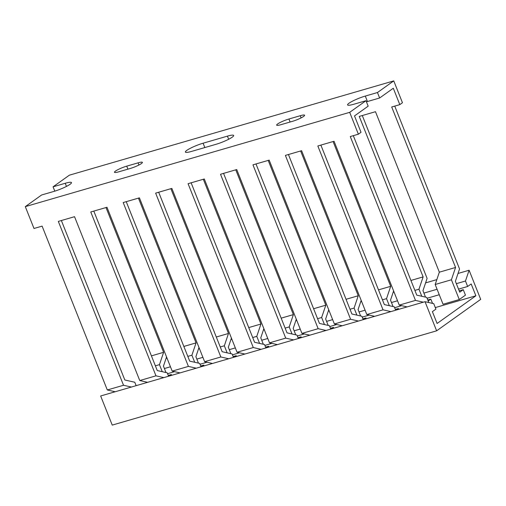 <?xml version="1.0" encoding="UTF-8"?>
<svg xmlns="http://www.w3.org/2000/svg" width="506" height="506" viewBox="0 0 506 506"><rect width="100%" height="100%" fill="white"/><g stroke="black" fill="none" stroke-linecap="round" stroke-linejoin="round"><path stroke-width="0.76" d="M436.627 330.823L480.7 299.369L469.106 270.242L465.476 281.013L467.645 286.478L471.175 283.961L475.88 295.795L437.095 323.473L432.39 311.639L435.913 309.122L433.737 303.663L425.034 301.69L436.627 330.823L112.243 425.103L100.65 395.977L425.034 301.69M435.305 307.591L475.88 295.795M167.568 373.7L174.576 371.657M200.003 364.269L207.017 362.233M232.444 354.839L239.452 352.802M264.885 345.415L271.893 343.378M297.319 335.984L304.327 333.947M329.76 326.553L336.768 324.517M362.195 317.129L369.209 315.093M394.636 307.699L401.644 305.662M427.077 298.268L439.259 294.726M458.525 289.128L467.645 286.478M164.406 368.526L170.452 366.768M196.84 359.096L202.893 357.337M229.281 349.665L235.328 347.907M261.722 340.241L267.769 338.482M294.157 330.81L300.21 329.052M326.598 321.38L332.644 319.621M359.032 311.955L365.085 310.197M391.473 302.525L397.52 300.766M423.908 293.094L437.089 289.268M456.349 283.67L465.476 281.013M166.088 358.318L166.986 358.052M198.523 348.887L199.427 348.628M230.964 339.456L231.862 339.197M263.398 330.032L264.303 329.767M295.839 320.602L296.737 320.342M328.274 311.171L329.178 310.912M360.715 301.747L361.619 301.481M393.156 292.316L394.054 292.057M425.59 282.886L436.83 279.622M458.031 273.461L469.106 270.242M54.793 191.148L53.067 186.815L69.373 175.177L393.757 80.897L402.453 102.743L399.81 104.628L393.288 88.246L379.627 97.993L377.451 92.535L365.288 96.07A12.89 1.98 -21.7 0 0 349.013 103.218A12.89 1.98 -21.7 0 0 347.578 104.919A12.89 1.98 -21.7 0 0 353.827 104.242L365.99 100.707L368.166 106.171L354.504 115.918L361.025 132.306L358.375 134.191L350.266 136.55L415.477 300.406L423.332 302.183M277.649 123.964A8.925 1.373 -21.7 0 0 276.655 125.14A8.925 1.373 -21.7 0 0 280.982 124.672L292.335 121.37A8.925 1.373 -21.7 0 0 300.766 118.056A8.925 1.373 -21.7 0 0 304.593 115.241A8.925 1.373 -21.7 0 0 300.267 115.71L288.913 119.011A8.925 1.373 -21.7 0 0 277.649 123.964M186.822 150.364A12.89 1.98 -21.7 0 0 185.386 152.066A12.89 1.98 -21.7 0 0 191.635 151.389L215.961 144.318A12.89 1.98 -21.7 0 0 228.136 139.529A12.89 1.98 -21.7 0 0 233.671 135.463A12.89 1.98 -21.7 0 0 227.422 136.139L203.096 143.211A12.89 1.98 -21.7 0 0 186.822 150.364M115.457 171.104A8.925 1.373 -21.7 0 0 114.464 172.28A8.925 1.373 -21.7 0 0 118.79 171.812L130.143 168.511A8.925 1.373 -21.7 0 0 138.574 165.196A8.925 1.373 -21.7 0 0 142.401 162.382A8.925 1.373 -21.7 0 0 138.075 162.85L126.721 166.151A8.925 1.373 -21.7 0 0 115.457 171.104M393.757 80.897L377.451 92.535M66.476 186.404L65.23 183.28A12.89 1.98 -21.7 0 1 71.479 182.603A12.89 1.98 -21.7 0 1 65.944 186.67A12.89 1.98 -21.7 0 1 53.775 191.458L41.606 194.993L25.3 206.631L33.997 228.478L42.106 226.119L107.31 389.974L123.527 385.262L131.389 387.039M365.99 100.707L349.684 112.345L358.375 134.191M425.514 297.123L422.959 290.697L427.108 278.382L362.302 115.532M393.073 306.547L390.518 300.128L393.617 290.95M360.633 315.978L358.077 309.558L361.176 300.374M328.198 325.402L325.643 318.982L328.736 309.805M295.757 334.833L293.202 328.413L296.301 319.235M263.322 344.263L260.767 337.844L263.86 328.66M230.881 353.688L228.326 347.268L231.425 338.09M198.447 363.118L195.892 356.698L198.984 347.521M166.006 372.549L163.451 366.129L166.55 356.945M427.76 300.001L430.827 299.109L428.165 301.007M395.325 309.425L398.393 308.534L396.268 310.051M362.884 318.856L365.952 317.964L363.827 319.482M330.45 328.286L333.517 327.395L331.392 328.906M298.009 337.711L301.076 336.819L298.951 338.337M265.568 347.141L268.635 346.249L266.51 347.767M233.133 356.572L236.201 355.68L234.076 357.192M200.692 365.996L203.76 365.104L201.635 366.622M168.258 375.427L171.325 374.535L169.2 376.053M432.535 303.385L430.827 299.109M398.715 309.343L398.393 308.534M366.274 318.767L365.952 317.964M333.833 328.198L333.517 327.395M301.399 337.628L301.076 336.819M268.958 347.053L268.635 346.249M236.523 356.483L236.201 355.68M204.082 365.914L203.76 365.104M171.642 375.338L171.325 374.535M414.888 290.4L418.968 289.211L421.783 296.276M382.447 299.824L386.533 298.641L389.342 305.706M350.007 309.255L354.092 308.065L356.907 315.13M317.572 318.685L321.652 317.496L324.466 324.561M285.131 328.109L289.217 326.927L292.025 333.992M252.696 337.54L256.776 336.351L259.591 343.416M220.255 346.971L224.341 345.781L227.15 352.846M187.821 356.395L191.9 355.212L194.715 362.277M155.38 365.825L159.46 364.636L162.274 371.701M410.923 280.444L423.124 276.896L418.968 289.211M378.488 289.868L390.683 286.326L386.533 298.641M346.047 299.299L358.248 295.751L354.092 308.065M313.612 308.73L325.807 305.181L321.652 317.496M281.172 318.154L293.372 314.612L289.217 326.927M248.731 327.584L260.932 324.036L256.776 336.351M216.296 337.015L228.491 333.467L224.341 345.781M183.855 346.439L196.056 342.897L191.9 355.212M151.421 355.87L163.615 352.321L159.46 364.636M395.641 310.235L394.288 306.826L384.339 304.574L320.874 145.095M363.207 319.659L361.847 316.25L351.898 313.998L288.433 154.52M330.766 329.09L329.412 325.681L319.463 323.429L255.998 163.95M298.331 338.52L296.971 335.111L287.022 332.859L223.557 173.381M265.89 347.945L264.537 344.535L254.581 342.284L191.123 182.805M233.449 357.375L232.096 353.966L222.147 351.714L158.682 192.236M201.015 366.806L199.655 363.39L189.706 361.145L126.241 201.666M168.574 376.23L167.22 372.821L157.271 370.569L93.806 211.091M136.139 385.661L134.779 382.251L124.83 380L61.365 220.521M374.674 316.326L366.818 314.549L383.036 309.836L390.898 311.614M342.239 325.756L334.377 323.979L350.595 319.261L358.457 321.044M309.798 335.187L301.943 333.403L318.16 328.691L326.022 330.469M277.364 344.611L269.502 342.834L285.719 338.122L293.581 339.899M244.923 354.042L237.061 352.265L253.285 347.546L261.14 349.323M212.488 363.466L204.626 361.689L220.844 356.977L228.706 358.754M180.047 372.897L172.185 371.119L188.409 366.407L196.265 368.185M147.607 382.327L139.751 380.55L155.968 375.832L163.83 377.609M115.172 391.752L107.31 389.974M459.208 290.855L463.268 289.679L459.745 292.196L455.394 281.273L459.549 268.958L394.743 106.102M435.185 284.498L439.341 272.184L455.564 267.465L451.409 279.78L435.185 284.498L443.054 304.258L459.271 299.546L465.444 295.143L463.268 289.679M451.409 279.78L459.271 299.546M399.81 104.628L391.701 106.987L455.564 267.465M106.001 207.549L163.615 352.321M138.442 198.118L196.056 342.897M170.883 188.687L228.491 333.467M203.317 179.263L260.932 324.036M235.758 169.833L293.372 314.612M268.193 160.408L325.807 305.181M300.634 150.978L358.248 295.751M333.075 141.547L390.683 286.326M439.341 272.184L375.477 111.699L359.26 116.418L423.124 276.896M379.627 97.993L367.457 101.529A12.89 1.98 -21.7 0 0 366.439 101.839M428.772 302.537L426.722 297.395L416.773 295.143L353.308 135.665M434.584 317.161L432.39 311.633M407.115 306.902L399.253 305.118L415.477 300.406M25.3 206.631L349.684 112.345M139.751 380.55L74.54 216.695L58.323 221.407L123.527 385.262M172.185 371.119L106.981 207.264L90.764 211.976L155.968 375.832M204.626 361.689L139.416 197.833L123.198 202.552L188.409 366.407M237.061 352.265L171.857 188.409L155.639 193.121L220.844 356.977M269.502 342.834L204.297 178.979L188.074 183.691L253.285 347.546M301.943 333.403L236.732 169.548L220.515 174.266L285.719 338.122M334.377 323.979L269.173 160.124L252.956 164.836L318.16 328.691M366.818 314.549L301.608 150.693L285.39 155.405L350.595 319.261M399.253 305.118L334.049 141.263L317.831 145.981L383.036 309.836M65.23 183.28L53.067 186.815M138.935 165.013L138.075 162.85M127.923 169.162L126.721 166.151M228.668 139.258L227.422 136.139M204.822 147.556L203.096 143.211M301.127 117.873L300.267 115.71M290.109 122.016L288.913 119.011M367.457 101.529L365.288 96.07"/></g></svg>
